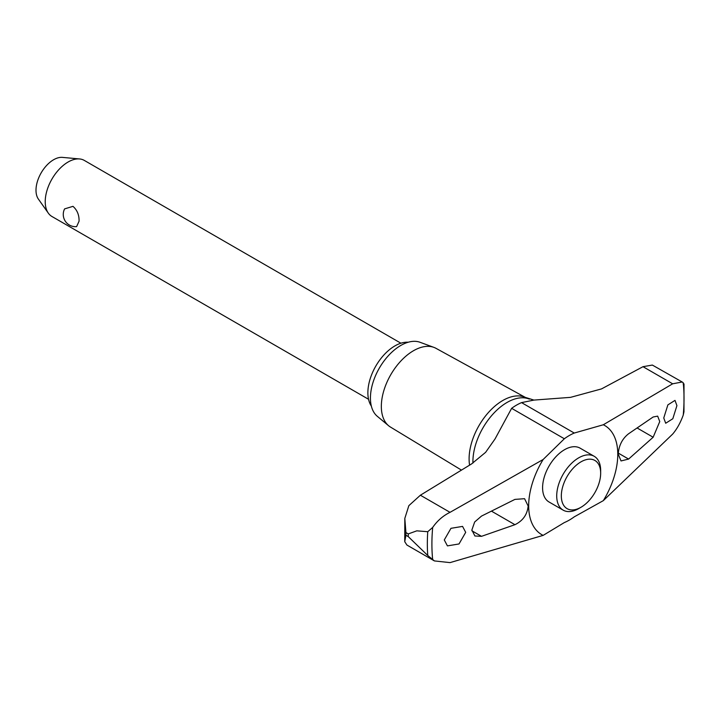 <?xml version="1.0" encoding="UTF-8"?>
<svg xmlns="http://www.w3.org/2000/svg" width="720" height="720" viewBox="0 0 720 720"><rect width="100%" height="100%" fill="white"/><g stroke="black" fill="none" stroke-linecap="round" stroke-linejoin="round"><path stroke-width="1.08" d="M533.907 400.086L521.541 402.615A51.795 29.907 120 0 0 516.591 405.081A51.795 29.907 120 0 0 511.632 408.33L495.018 438.984L485.613 452.331L471.519 463.968L420.381 495.216L408.852 505.656L404.811 518.418L405.927 532.575L408.267 533.925L416.799 530.838L427.752 531.711L432.684 527.427C437.31 520.758 443.088 515.727 450.027 512.334L543.141 459.504L564.345 438.759A51.795 29.907 -60 0 1 569.304 435.519A51.795 29.907 -60 0 1 574.254 433.044L603.315 424.764L672.66 383.805L682.182 381.996L652.356 365.067L643.005 366.687L601.515 388.908L570.528 397.359L533.907 400.086L524.817 397.224A47.673 27.531 120 0 0 488.763 412.137A47.673 27.531 120 0 0 469.098 458.883A47.673 27.531 120 0 0 469.584 465.165M580.995 507.267L578.691 508.599A31.077 17.946 -60 0 1 563.148 510.138L549.027 501.984A31.077 17.946 -60 0 1 542.592 487.755A31.077 17.946 -60 0 1 564.561 449.694A31.077 17.946 -60 0 1 580.104 448.155L594.225 456.309A31.077 17.946 -60 0 1 600.66 470.538L600.66 473.202A27.81 16.056 120 0 0 580.995 461.844A27.81 16.056 120 0 0 561.33 495.909A27.81 16.056 120 0 0 580.995 507.267A27.81 16.056 120 0 0 600.66 473.202M684 383.904L683.964 411.768L683.244 415.098C680.427 422.802 676.899 429.138 672.66 434.088L603.315 500.643A63.009 36.378 120 0 0 603.315 424.764M603.315 500.643L574.254 516.843A51.795 29.907 -60 0 1 569.304 520.092A51.795 29.907 -60 0 1 564.345 522.567L543.141 535.383L450.027 562.617L434.421 560.925L427.752 555.489L408.267 536.616L405.927 535.266L404.739 541.683L406.917 545.04L434.421 560.925M408.267 533.925A184.257 106.38 120 0 0 408.258 535.275A184.257 106.38 120 0 0 408.267 536.616M405.927 532.575A184.257 106.38 120 0 0 405.918 533.925A184.257 106.38 120 0 0 405.927 535.266M525.609 397.548L435.951 348.309A45.477 26.253 120 0 0 433.854 347.364A45.477 26.253 120 0 0 399.726 362.25A45.477 26.253 120 0 0 381.339 406.413A45.477 26.253 120 0 0 388.611 425.736A45.477 26.253 120 0 0 390.483 427.068L461.511 470.133M433.854 347.364L420.039 342.279A42.948 24.795 120 0 0 387.801 356.337A42.948 24.795 120 0 0 370.431 398.061A42.948 24.795 120 0 0 377.298 416.304L388.611 425.736M481.509 536.328L474.912 535.995L471.861 530.028L474.669 521.991L481.509 516.087L514.935 499.392L524.565 498.699L528.165 506.034C527.283 514.602 522.873 520.821 514.935 524.691L481.509 536.328L471.888 530.784M653.148 416.997L657.657 416.133L659.754 421.551L653.148 437.238L628.596 459.072L621.036 460.944L618.201 454.059C618.894 445.383 622.359 438.615 628.596 433.764L653.148 416.997M465.696 532.341L459.018 543.96L447.426 545.886L444.285 539.937L450.972 528.318L462.564 526.401L465.696 532.341M663.759 417.987L667.872 404.892L675 400.383L676.917 405.63L672.822 418.734L665.694 423.243L663.759 417.987M563.148 510.138A31.077 17.946 -60 0 1 556.713 495.909A31.077 17.946 -60 0 1 570.276 464.634A31.077 17.946 -60 0 1 594.225 456.309M371.358 406.098A38.286 22.104 -60 0 1 367.875 392.769A38.286 22.104 -60 0 1 408.231 342.234M400.905 343.206L84.303 160.416A32.373 18.693 120 0 0 79.587 158.949A32.373 18.693 120 0 0 56.682 172.143A32.373 18.693 120 0 0 45.225 201.663A32.373 18.693 120 0 0 48.312 213.129A32.373 18.693 120 0 0 51.93 216.486L368.541 399.276M79.065 221.202L76.608 226.629A12.231 12.231 0 0 1 64.602 208.89L72.981 206.343C77.202 210.087 79.227 215.037 79.065 221.202M48.312 213.129L38.376 199.071A24.903 14.382 -60 0 1 36 190.242A24.903 14.382 -60 0 1 44.82 167.535A24.903 14.382 -60 0 1 62.442 157.383L79.587 158.949M682.182 381.996L683.244 382.761L683.262 384.192M543.141 459.504A63.009 36.378 120 0 0 543.141 535.383M529.371 399.123A48.312 27.891 120 0 0 507.078 402.435A48.312 27.891 120 0 0 472.914 461.601A48.312 27.891 120 0 0 472.941 463.059M427.752 531.711A181.26 104.652 120 0 0 427.338 543.843A181.26 104.652 120 0 0 427.752 555.489M491.643 511.245L514.935 524.691M618.228 453.078L628.596 459.072M637.299 428.094L653.148 437.238M643.005 366.687L672.66 383.805M420.381 495.216L450.027 512.334M511.632 408.33L564.345 438.759M521.541 402.615L574.254 433.044M432.684 527.427A178.272 102.924 120 0 0 432.684 559.755M683.244 415.098A178.272 102.924 120 0 0 683.244 382.761M404.739 541.683L404.811 518.418"/></g></svg>
